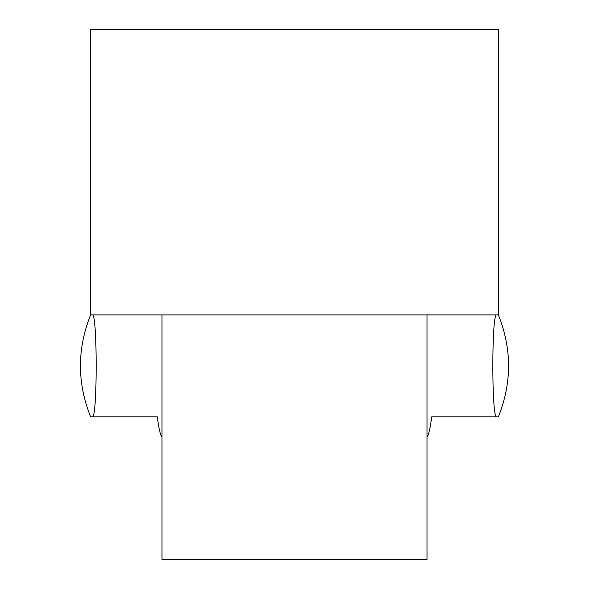<?xml version="1.0" encoding="UTF-8"?>
<svg xmlns="http://www.w3.org/2000/svg" width="589" height="589" viewBox="0 0 589 589"><rect width="100%" height="100%" fill="white"/><g stroke="black" fill="none" stroke-linecap="round" stroke-linejoin="round"><path stroke-width="0.88" d="M338.226 314.887L496.255 314.887L427.025 314.887L427.025 437.222C428.689 434.932 430.257 428.137 431.737 416.828L498.382 416.828C511.951 382.85 511.951 348.872 498.382 314.887L498.382 29.45L90.618 29.45L90.618 314.887L251.606 314.887M427.025 314.887L161.975 314.887L161.975 437.222C160.311 434.947 158.735 428.151 157.263 416.828L90.618 416.828C77.049 382.85 77.049 348.872 90.618 314.887M496.255 416.828C491.668 414.119 491.697 317.397 496.255 314.887L498.382 314.887M161.975 314.887L92.745 314.887C97.303 317.397 97.332 414.119 92.745 416.828M427.025 437.222L427.025 559.55L161.975 559.55L161.975 437.222"/></g></svg>
